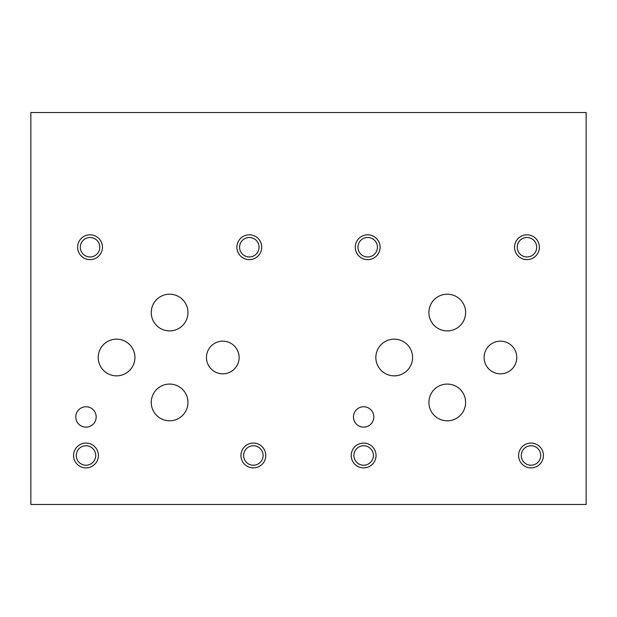 <?xml version="1.0" encoding="UTF-8"?>
<svg xmlns="http://www.w3.org/2000/svg" width="617" height="617" viewBox="0 0 617 617"><rect width="100%" height="100%" fill="white"/><g stroke="black" fill="none" stroke-linecap="round" stroke-linejoin="round"><path stroke-width="0.93" d="M586.15 112.51L30.85 112.51L30.85 504.49L586.15 504.49L586.15 112.51M206.456 357.498A16.335 16.335 0 0 1 222.791 341.162A16.335 16.335 0 0 1 239.118 357.498A16.335 16.335 0 0 1 222.791 373.833A16.335 16.335 0 0 1 206.456 357.498M484.106 357.498A16.335 16.335 0 0 1 500.441 341.162A16.335 16.335 0 0 1 516.768 357.498A16.335 16.335 0 0 1 500.441 373.833A16.335 16.335 0 0 1 484.106 357.498M428.9 312.549A18.356 18.356 0 0 1 447.263 294.193A18.356 18.356 0 0 1 465.619 312.549A18.356 18.356 0 0 1 447.263 330.905A18.356 18.356 0 0 1 428.9 312.549M151.25 402.446A18.356 18.356 0 0 1 169.613 384.082A18.356 18.356 0 0 1 187.969 402.446A18.356 18.356 0 0 1 169.613 420.802A18.356 18.356 0 0 1 151.25 402.446M98.203 357.498A18.356 18.356 0 0 1 116.559 339.142A18.356 18.356 0 0 1 134.922 357.498A18.356 18.356 0 0 1 116.559 375.853A18.356 18.356 0 0 1 98.203 357.498M151.25 312.549A18.356 18.356 0 0 1 169.613 294.193A18.356 18.356 0 0 1 187.969 312.549A18.356 18.356 0 0 1 169.613 330.905A18.356 18.356 0 0 1 151.25 312.549M375.853 357.498A18.356 18.356 0 0 1 394.209 339.142A18.356 18.356 0 0 1 412.572 357.498A18.356 18.356 0 0 1 394.209 375.853A18.356 18.356 0 0 1 375.853 357.498M428.9 402.446A18.356 18.356 0 0 1 447.263 384.082A18.356 18.356 0 0 1 465.619 402.446A18.356 18.356 0 0 1 447.263 420.802A18.356 18.356 0 0 1 428.9 402.446M75.798 416.945A10.188 10.188 0 0 1 85.987 406.757A10.188 10.188 0 0 1 96.183 416.945A10.188 10.188 0 0 1 85.987 427.141A10.188 10.188 0 0 1 75.798 416.945M353.448 416.945A10.188 10.188 0 0 1 363.637 406.757A10.188 10.188 0 0 1 373.833 416.945A10.188 10.188 0 0 1 363.637 427.141A10.188 10.188 0 0 1 353.448 416.945M521.28 455.493A9.733 9.733 0 0 0 535.88 463.922A9.733 9.733 0 0 0 535.88 447.063A9.733 9.733 0 0 0 521.28 455.493M518.596 455.493A12.409 12.409 0 0 1 531.013 443.075A12.409 12.409 0 0 1 543.423 455.493A12.409 12.409 0 0 1 531.013 467.902A12.409 12.409 0 0 1 518.596 455.493M357.953 247.224A9.733 9.733 0 0 0 372.552 255.654A9.733 9.733 0 0 0 372.552 238.794A9.733 9.733 0 0 0 357.953 247.224M355.276 247.224A12.409 12.409 0 0 1 367.686 234.807A12.409 12.409 0 0 1 380.103 247.224A12.409 12.409 0 0 1 367.686 259.634A12.409 12.409 0 0 1 355.276 247.224M243.63 455.493A9.733 9.733 0 0 0 258.23 463.922A9.733 9.733 0 0 0 258.23 447.063A9.733 9.733 0 0 0 243.63 455.493M240.946 455.493A12.409 12.409 0 0 1 253.363 443.075A12.409 12.409 0 0 1 265.773 455.493A12.409 12.409 0 0 1 253.363 467.902A12.409 12.409 0 0 1 240.946 455.493M80.303 247.224A9.733 9.733 0 0 0 94.902 255.654A9.733 9.733 0 0 0 94.902 238.794A9.733 9.733 0 0 0 80.303 247.224M77.626 247.224A12.409 12.409 0 0 1 90.036 234.807A12.409 12.409 0 0 1 102.453 247.224A12.409 12.409 0 0 1 90.036 259.634A12.409 12.409 0 0 1 77.626 247.224M239.581 247.224A9.733 9.733 0 0 0 254.181 255.654A9.733 9.733 0 0 0 254.181 238.794A9.733 9.733 0 0 0 239.581 247.224M236.897 247.224A12.409 12.409 0 0 1 249.314 234.807A12.409 12.409 0 0 1 261.724 247.224A12.409 12.409 0 0 1 249.314 259.634A12.409 12.409 0 0 1 236.897 247.224M76.253 455.493A9.733 9.733 0 0 0 90.853 463.922A9.733 9.733 0 0 0 90.853 447.063A9.733 9.733 0 0 0 76.253 455.493M73.577 455.493A12.409 12.409 0 0 1 85.987 443.075A12.409 12.409 0 0 1 98.404 455.493A12.409 12.409 0 0 1 85.987 467.902A12.409 12.409 0 0 1 73.577 455.493M517.231 247.224A9.733 9.733 0 0 0 531.831 255.654A9.733 9.733 0 0 0 531.831 238.794A9.733 9.733 0 0 0 517.231 247.224M514.547 247.224A12.409 12.409 0 0 1 526.964 234.807A12.409 12.409 0 0 1 539.374 247.224A12.409 12.409 0 0 1 526.964 259.634A12.409 12.409 0 0 1 514.547 247.224M353.903 455.493A9.733 9.733 0 0 0 368.503 463.922A9.733 9.733 0 0 0 368.503 447.063A9.733 9.733 0 0 0 353.903 455.493M351.227 455.493A12.409 12.409 0 0 1 363.637 443.075A12.409 12.409 0 0 1 376.054 455.493A12.409 12.409 0 0 1 363.637 467.902A12.409 12.409 0 0 1 351.227 455.493"/></g></svg>
